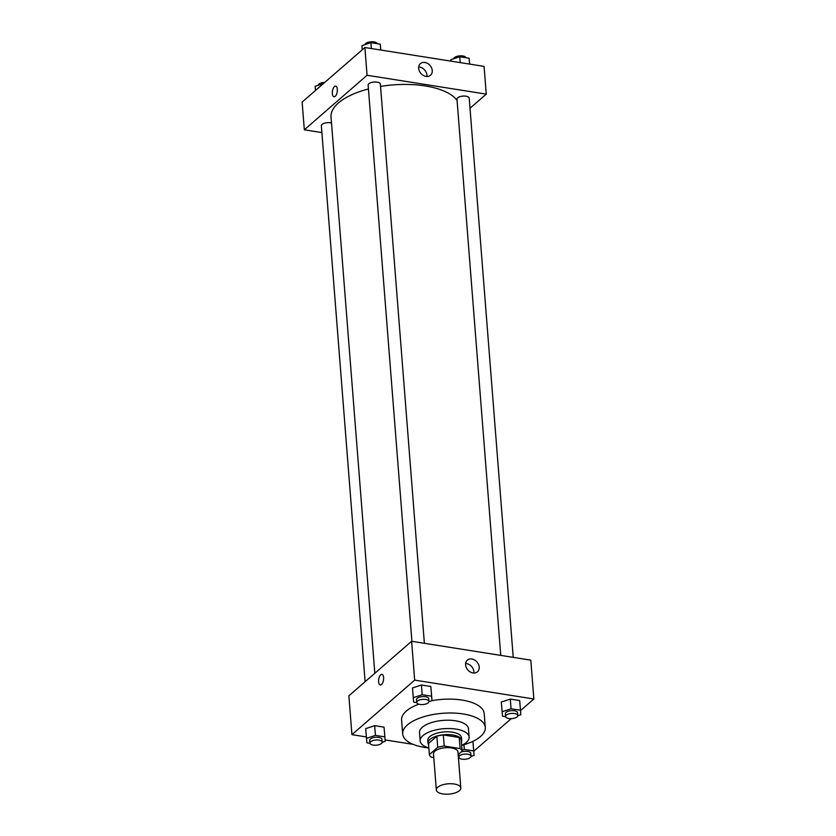 <?xml version="1.0" encoding="UTF-8"?>
<svg xmlns="http://www.w3.org/2000/svg" width="836" height="836" viewBox="0 0 836 836"><rect width="100%" height="100%" fill="white"/><g stroke="black" fill="none" stroke-linecap="round" stroke-linejoin="round"><path stroke-width="1.25" d="M459.403 790.678A12.279 5.173 -4.5 0 1 445.828 794.2A12.279 5.173 -4.5 0 1 436.329 789.926A12.279 5.173 -4.5 0 1 448.169 783.813A12.279 5.173 -4.5 0 1 460.814 788.003A12.279 5.173 -4.5 0 1 459.403 790.678M436.329 789.926L433.497 753.863A12.279 5.173 -4.5 0 1 445.327 747.739A12.279 5.173 -4.5 0 1 457.971 751.93L460.814 788.003M429.359 754.605L428.481 743.507L436.852 736.234A16.49 6.949 -4.5 0 1 443.331 734.959L459.225 737.477L460.093 748.575L444.198 746.057A16.49 6.949 -4.5 0 0 437.73 747.332L429.359 754.605A16.49 6.949 -4.5 0 0 431.366 757.217L433.79 757.604M458.18 754.605L462.109 751.188A16.49 6.949 -4.5 0 0 460.093 748.575M459.225 737.477A16.49 6.949 -4.5 0 1 461.232 740.09L462.109 751.188M461.388 742.086A16.877 7.116 175.5 0 0 461.691 740.477A16.877 7.116 175.5 0 0 444.303 734.708A16.877 7.116 175.5 0 0 428.032 743.12A16.877 7.116 175.5 0 0 428.575 744.667M428.032 743.12L427.813 740.351A16.877 7.116 -4.5 0 1 444.083 731.928A16.877 7.116 -4.5 0 1 461.472 737.697L461.691 740.477M443.331 734.959L444.198 746.057M436.852 736.234L437.73 747.332M461.65 745.388A24.547 10.345 175.5 0 0 469.121 737.101A24.547 10.345 175.5 0 0 443.832 728.71A24.547 10.345 175.5 0 0 420.163 740.947A24.547 10.345 175.5 0 0 428.837 747.969A41.434 17.462 175.5 0 1 424.73 747.436A41.434 17.462 175.5 0 1 402.68 733.956A41.434 17.462 175.5 0 1 442.62 713.296A41.434 17.462 175.5 0 1 485.288 727.456A41.434 17.462 175.5 0 1 461.671 745.378M469.121 737.101L468.463 728.773A24.547 10.345 175.5 0 0 443.174 720.381A24.547 10.345 175.5 0 0 419.505 732.629L420.163 740.947M402.68 733.956L401.594 720.078A41.434 17.462 -4.5 0 1 418.805 704.163M432.003 700.641A41.434 17.462 -4.5 0 1 484.201 713.578L485.288 727.456M520.525 710.579L533.859 698.99L414.666 680.117L351.925 734.666L366.356 736.944M385.124 739.923L413.183 744.364M473.751 751.24L511.266 718.636M471.034 756.402L474.085 755.389L472.915 741.333L473.667 750.927L464.283 749.443L462.026 750.195M382.177 742.337L385.229 741.323L384.048 727.153L374.664 725.658L365.698 728.637L366.879 742.807L369.982 743.308M428.952 701.676L432.003 700.662L430.822 686.492L421.438 685.008L412.472 687.976L413.653 702.156L416.756 702.648M517.808 715.741L520.849 714.728L519.678 700.558L510.294 699.074L501.318 702.052L502.499 716.222L505.602 716.713M383.609 677.473A5.371 2.414 99 0 1 380.275 684.956A5.371 2.414 99 0 1 378.739 679.271A5.371 2.414 99 0 1 381.958 674.338A5.371 2.414 99 0 1 383.609 677.473M533.859 698.99L530.797 660.147L411.615 641.275L414.666 680.117M411.615 641.275L348.873 695.824L351.925 734.666M381.958 674.338A5.371 2.414 -81 0 0 378.739 679.271A5.371 2.414 -81 0 0 380.275 684.956M472.957 672.928A7.702 6.061 -131 0 1 466.289 667.536A7.702 6.061 -131 0 1 467.355 660.168A7.702 6.061 -131 0 1 476.99 661.997A7.702 6.061 -131 0 1 477.46 671.778A7.702 6.061 -131 0 1 472.957 672.928M473.876 673.011A7.702 6.061 49 0 0 465.642 663.544M374.821 673.262L331.035 117.03A64.445 27.16 -4.5 0 1 368.436 88.971M380.547 86.421A64.445 27.16 -4.5 0 1 457.083 100.466M513.231 657.368L469.215 98.199A6.134 2.592 175.5 0 0 464.471 96.056A6.134 2.592 175.5 0 0 457.679 97.822A6.134 2.592 175.5 0 0 456.978 99.16L500.754 655.393M365.113 681.695L321.358 125.755A6.134 2.592 -4.5 0 1 324.859 123.091A6.134 2.592 -4.5 0 1 331.516 123.059M411.908 641.327L368.133 85.094A6.134 2.592 -4.5 0 1 374.047 82.032A6.134 2.592 -4.5 0 1 380.37 84.122L424.375 643.302M321.902 132.59L304.325 129.81L302.141 102.065L364.883 47.516L367.067 75.261L304.325 129.81M470.01 108.262L486.259 94.134L367.067 75.261M486.259 94.134L484.075 66.389L364.883 47.516M432.254 70.517A7.702 6.061 -131 0 1 430.509 75.25A7.702 6.061 -131 0 1 420.884 73.422A7.702 6.061 -131 0 1 420.414 63.63A7.702 6.061 -131 0 1 427.656 63.484A7.702 6.061 -131 0 1 432.254 70.517M335.205 96.297A5.371 2.414 99 0 1 333.982 96.746A5.371 2.414 99 0 1 332.446 91.061A5.371 2.414 99 0 1 335.664 86.139A5.371 2.414 99 0 1 337.336 90.518A5.371 2.414 99 0 1 335.205 96.297M426.924 76.484A7.702 6.061 49 0 0 426.945 75.125A7.702 6.061 49 0 0 418.69 67.016M335.664 86.139A5.371 2.414 -81 0 0 332.446 91.061A5.371 2.414 -81 0 0 333.982 96.746M469.644 64.111L469.121 58.248L459.737 56.754L450.771 59.732L450.876 61.132M469.121 58.248L469.581 64.1M459.737 56.754L460.197 62.616M453.823 58.719A6.134 2.592 -4.5 0 1 459.716 55.866A6.134 2.592 -4.5 0 1 466.018 57.757M380.798 50.035L380.275 44.172L370.891 42.688L361.915 45.666L362.249 49.815M380.275 44.172L380.735 50.024M370.891 42.688L371.351 48.54M364.966 44.653A6.134 2.592 -4.5 0 1 370.87 41.8A6.134 2.592 -4.5 0 1 377.161 43.681M323.386 83.59L315.151 86.327L315.475 90.476M318.192 85.314A6.134 2.592 -4.5 0 1 324.734 82.419M520.849 714.728L520.441 710.266L511.057 708.782L502.081 711.76M505.571 716.504L505.352 713.725A6.134 2.592 -4.5 0 1 511.266 710.663A6.134 2.592 -4.5 0 1 517.588 712.763L517.808 715.532A6.134 2.592 -4.5 0 1 517.108 716.88A6.134 2.592 -4.5 0 1 510.315 718.636A6.134 2.592 -4.5 0 1 505.571 716.504A6.134 2.592 -4.5 0 1 511.486 713.442A6.134 2.592 -4.5 0 1 517.808 715.532M520.086 705.02L520.441 710.266M519.678 700.558L510.294 699.074L511.057 708.782M510.294 699.074L501.318 702.052M432.003 700.662L431.585 696.2L422.201 694.716L413.235 697.694M416.715 702.428L416.495 699.659A6.134 2.592 -4.5 0 1 422.42 696.597A6.134 2.592 -4.5 0 1 428.743 698.697L428.952 701.467A6.134 2.592 -4.5 0 1 428.251 702.804A6.134 2.592 -4.5 0 1 421.469 704.57A6.134 2.592 -4.5 0 1 416.715 702.428A6.134 2.592 -4.5 0 1 422.629 699.366A6.134 2.592 -4.5 0 1 428.952 701.467M431.24 690.954L431.585 696.2M430.822 686.492L421.438 685.008L422.201 694.716M421.438 685.008L412.472 687.976M474.085 755.389L473.667 750.927M458.797 757.165A6.134 2.592 -4.5 0 1 464.711 754.103A6.134 2.592 -4.5 0 1 471.034 756.193A6.134 2.592 -4.5 0 1 470.334 757.541A6.134 2.592 -4.5 0 1 463.541 759.297A6.134 2.592 -4.5 0 1 458.797 757.165L458.577 754.385A6.134 2.592 -4.5 0 1 458.577 754.26M461.159 752.013A6.134 2.592 -4.5 0 1 467.418 751.407A6.134 2.592 -4.5 0 1 470.814 753.424L471.034 756.193M473.312 745.681L472.915 741.333M463.917 744.751L464.283 749.443M385.229 741.323L384.821 736.861L375.437 735.377L366.461 738.345M369.951 743.089L369.731 740.32A6.134 2.592 -4.5 0 1 375.646 737.258A6.134 2.592 -4.5 0 1 381.968 739.358L382.188 742.128A6.134 2.592 -4.5 0 1 381.488 743.465A6.134 2.592 -4.5 0 1 374.695 745.231A6.134 2.592 -4.5 0 1 369.951 743.089A6.134 2.592 -4.5 0 1 375.866 740.027A6.134 2.592 -4.5 0 1 382.188 742.128M384.466 731.615L384.821 736.861M384.048 727.153L374.664 725.658L375.437 735.377M374.664 725.658L365.698 728.637"/></g></svg>
